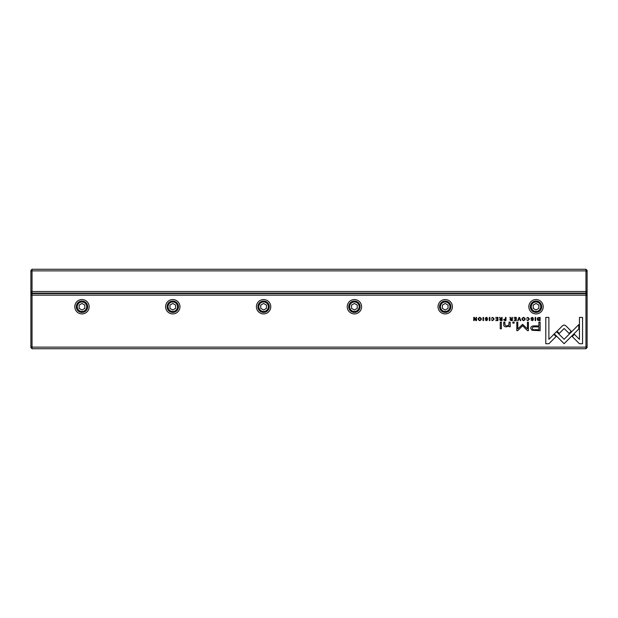 <?xml version="1.0" encoding="UTF-8"?>
<svg xmlns="http://www.w3.org/2000/svg" width="618" height="618" viewBox="0 0 618 618"><rect width="100%" height="100%" fill="white"/><g stroke="black" fill="none" stroke-linecap="round" stroke-linejoin="round"><path stroke-width="0.93" d="M32.036 269.27L585.964 269.27L585.964 270.862L32.036 270.862L32.036 291.518L585.964 291.518L585.964 270.862L587.1 271.333L587.1 347.594L585.964 348.73L32.036 348.73L32.036 347.138L585.964 347.138L585.964 295.149L32.036 295.149L32.036 347.138L30.9 346.667L30.9 270.406L32.036 269.27L32.036 270.862L30.9 271.333M587.1 291.974L585.964 293.11L32.036 293.11L32.036 293.565L585.964 293.565L585.964 291.518L587.1 291.047M585.964 269.27L587.1 270.406L587.1 271.333M30.9 291.047L32.036 291.518L32.036 293.11L30.9 291.974M537.853 320.333L540.117 320.611L540.117 317.405L537.675 317.783L537.235 318.965L537.853 320.333M503.562 319.73L504.728 320.611L505.964 320.611L505.964 317.405L505.493 317.405L505.493 318.811L503.562 319.73M499.63 319.776L500.812 320.611L502.071 320.611L502.071 317.405L501.592 317.405L501.592 318.849L500.279 318.525L500.062 317.405L499.553 317.405L500.286 319.019L499.63 319.776M527.919 317.351L526.621 318.27L527.919 317.722L528.892 319.004L527.919 320.325L526.629 319.769L527.872 320.665L529.402 318.988L527.919 317.351M565.601 325.586L564.164 324.998L562.704 325.586L557.057 331.24L559.251 333.434L564.157 328.521L569.047 333.388L571.241 331.194L565.601 325.586M519.537 317.405L519.012 317.405L517.683 320.611L518.193 320.611L519.251 317.899L520.24 320.611L520.773 320.611L519.537 317.405M516.277 320.611L516.277 317.405L514.029 317.405L515.806 317.783L515.806 318.88L514.145 318.88L515.806 319.259L515.806 320.232L514.068 320.611L516.277 320.611M509.935 319.776L511.117 320.611L512.376 320.611L512.376 317.405L511.897 317.405L511.897 318.849L510.584 318.525L510.368 317.405L509.858 317.405L510.592 319.019L509.935 319.776M486.443 317.729L487.772 318.34L486.428 317.351L485.084 318.324L487.231 319.784L486.436 320.309L485.2 319.815L486.389 320.665L487.733 319.753L485.578 318.285L486.443 317.729M510.259 326.737L510.159 322.102L508.985 322.102L508.985 324.666L506.69 326.227L504.883 324.705L504.883 322.102L503.732 322.102L503.732 324.844C503.724 326.18 504.62 326.845 506.42 326.845L509.031 325.933L509.108 326.737L510.259 326.737M556.501 331.681L554.284 333.844L564.118 343.685L578.757 329.023L578.757 324.635L564.118 339.297L556.501 331.681M501.399 328.753L501.399 322.102L500.248 322.102L500.248 328.753L501.399 328.753M532.237 317.729L533.566 318.34L532.222 317.351L530.877 318.324L533.017 319.784L532.222 320.309L530.993 319.815L532.183 320.665L533.527 319.753L531.372 318.285L532.237 317.729M479.761 317.351C477.621 318.448 477.621 319.552 479.761 320.665C481.909 319.552 481.909 318.448 479.761 317.351C477.621 318.448 477.621 319.552 479.761 320.665M81.978 299.545A7.192 7.192 0 0 1 88.204 310.321A7.192 7.192 0 0 1 75.751 310.321A7.192 7.192 0 0 1 81.978 299.545M172.785 299.545A7.192 7.192 0 0 1 179.011 310.321A7.192 7.192 0 0 1 166.559 310.321A7.192 7.192 0 0 1 172.785 299.545M263.592 299.545A7.192 7.192 0 0 1 269.819 310.321A7.192 7.192 0 0 1 257.374 310.321A7.192 7.192 0 0 1 263.592 299.545M354.408 299.545A7.192 7.192 0 0 1 360.626 310.321A7.192 7.192 0 0 1 348.181 310.321A7.192 7.192 0 0 1 354.408 299.545M445.215 299.545A7.192 7.192 0 0 1 451.441 310.321A7.192 7.192 0 0 1 438.989 310.321A7.192 7.192 0 0 1 445.215 299.545M536.022 299.545A7.192 7.192 0 0 1 542.249 310.321A7.192 7.192 0 0 1 529.796 310.321A7.192 7.192 0 0 1 536.022 299.545M492.693 317.351L491.395 318.27L492.693 317.722L493.674 319.004L492.693 320.325L491.403 319.769L492.654 320.665L494.176 318.988L492.693 317.351M497.946 320.611L497.946 317.405L495.698 317.405L497.475 317.783L497.475 318.88L495.814 318.88L497.475 319.259L497.475 320.232L495.736 320.611L497.946 320.611M579.437 343.732L582.558 343.732L582.558 317.42L579.46 317.42L579.46 339.375L574.446 334.361L572.253 336.547L579.437 343.732M523.585 317.351C521.438 318.448 521.438 319.552 523.585 320.665C525.725 319.552 525.725 318.448 523.585 317.351C521.438 318.448 521.438 319.552 523.585 320.665M514.168 323.114L514.168 322.102L512.824 322.102L512.824 323.114L514.168 323.114M476.524 320.611L476.524 317.405L476.084 317.405L476.084 320.124L474.315 317.405L473.736 317.405L473.736 320.611L474.16 320.611L474.16 317.992L475.852 320.611L476.524 320.611M535.651 317.405L535.173 317.405L535.173 320.611L535.651 320.611L535.651 317.405M483.477 317.405L483.006 317.405L483.006 320.611L483.477 320.611L483.477 317.405M522.612 324.311L517.784 328.876L517.784 322.179L516.803 322.179L516.803 330.638L517.784 330.638L522.612 325.725L527.44 330.638L528.429 330.638L528.429 322.179L527.448 322.179L527.448 328.884L522.612 324.311M532.005 330.313L540.124 330.707L540.124 322.102L538.896 322.102L538.896 325.895L535.095 325.895C532.137 325.748 530.684 326.574 530.746 328.382L532.005 330.313M489.858 317.405L489.379 317.405L489.379 320.611L489.858 320.611L489.858 317.405M545.787 343.732L548.884 343.732L556.069 336.547L553.875 334.353L548.884 339.344L548.884 317.42L545.787 317.42L545.787 343.732M32.036 348.73L30.9 347.594L30.9 346.667M81.978 312.407A5.678 5.678 0 0 1 77.065 303.894A5.678 5.678 0 0 1 86.899 303.894A5.678 5.678 0 0 1 81.978 312.407M81.978 311.495A4.766 4.766 0 0 0 86.111 304.35A4.766 4.766 0 0 0 77.853 304.35A4.766 4.766 0 0 0 81.978 311.495M79.143 305.091L79.143 308.367L81.978 310.004L84.82 308.367L84.82 305.091L81.978 303.453L79.143 305.091M172.785 312.407A5.678 5.678 0 0 1 167.872 303.894A5.678 5.678 0 0 1 177.706 303.894A5.678 5.678 0 0 1 172.785 312.407M172.785 311.495A4.766 4.766 0 0 0 176.918 304.35A4.766 4.766 0 0 0 168.66 304.35A4.766 4.766 0 0 0 172.785 311.495M169.95 305.091L169.95 308.367L172.785 310.004L175.628 308.367L175.628 305.091L172.785 303.453L169.95 305.091M263.592 312.407A5.678 5.678 0 0 1 258.679 303.894A5.678 5.678 0 0 1 268.513 303.894A5.678 5.678 0 0 1 263.592 312.407M263.592 311.495A4.766 4.766 0 0 0 267.725 304.35A4.766 4.766 0 0 0 259.467 304.35A4.766 4.766 0 0 0 263.592 311.495M260.757 305.091L260.757 308.367L263.592 310.004L266.435 308.367L266.435 305.091L263.592 303.453L260.757 305.091M354.408 312.407A5.678 5.678 0 0 1 349.487 303.894A5.678 5.678 0 0 1 359.321 303.894A5.678 5.678 0 0 1 354.408 312.407M354.408 311.495A4.766 4.766 0 0 0 358.533 304.35A4.766 4.766 0 0 0 350.275 304.35A4.766 4.766 0 0 0 354.408 311.495M351.565 305.091L351.565 308.367L354.408 310.004L357.243 308.367L357.243 305.091L354.408 303.453L351.565 305.091M445.215 312.407A5.678 5.678 0 0 1 440.294 303.894A5.678 5.678 0 0 1 450.128 303.894A5.678 5.678 0 0 1 445.215 312.407M445.215 311.495A4.766 4.766 0 0 0 449.34 304.35A4.766 4.766 0 0 0 441.082 304.35A4.766 4.766 0 0 0 445.215 311.495M442.372 305.091L442.372 308.367L445.215 310.004L448.05 308.367L448.05 305.091L445.215 303.453L442.372 305.091M536.022 312.407A5.678 5.678 0 0 1 531.101 303.894A5.678 5.678 0 0 1 540.935 303.894A5.678 5.678 0 0 1 536.022 312.407M536.022 311.495A4.766 4.766 0 0 0 540.147 304.35A4.766 4.766 0 0 0 531.889 304.35A4.766 4.766 0 0 0 536.022 311.495M533.179 305.091L533.179 308.367L536.022 310.004L538.857 308.367L538.857 305.091L536.022 303.453L533.179 305.091M587.1 295.62L585.964 295.149L585.964 293.565L587.1 294.701M30.9 294.701L32.036 293.565L32.036 295.149L30.9 295.62M585.964 348.73L585.964 347.138L587.1 346.667M479.769 320.309C478.293 319.444 478.293 318.579 479.769 317.722C478.293 318.579 478.293 319.444 479.769 320.309C481.237 319.452 481.237 318.587 479.769 317.722M523.585 320.309C522.117 319.444 522.117 318.579 523.585 317.722C522.117 318.579 522.117 319.444 523.585 320.309C525.061 319.452 525.061 318.587 523.585 317.722M511.202 319.243L510.445 319.73L511.897 320.209L511.897 319.243L511.202 319.243M535.25 326.883C533.28 326.713 532.307 327.177 532.33 328.297C532.299 329.409 533.272 329.881 535.25 329.703L538.896 329.703L538.896 326.883L535.25 326.883M500.897 319.243L500.14 319.73L501.592 320.209L501.592 319.243L500.897 319.243M504.806 319.205L504.072 319.722L505.493 320.24L505.493 319.205L504.806 319.205M538.881 317.783L537.737 318.965L539.638 320.263L539.638 317.783L538.881 317.783"/></g></svg>
